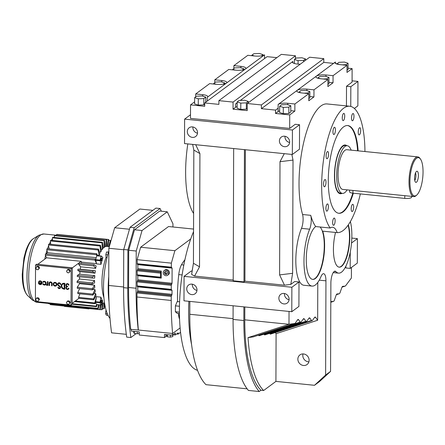 <?xml version="1.0" encoding="UTF-8"?>
<svg xmlns="http://www.w3.org/2000/svg" width="445" height="445" viewBox="0 0 445 445"><rect width="100%" height="100%" fill="white"/><g stroke="black" fill="none" stroke-linecap="round" stroke-linejoin="round"><path stroke-width="0.67" d="M351.188 208.844A3.627 1.185 95.8 0 0 352.056 211.536A3.627 1.185 95.8 0 0 353.658 207.008A3.627 1.185 95.8 0 0 352.785 204.316A3.627 1.185 95.8 0 0 351.188 208.844M358.225 132.215A3.627 1.185 95.8 0 0 359.098 134.907A3.627 1.185 95.8 0 0 360.695 130.379A3.627 1.185 95.8 0 0 359.827 127.687A3.627 1.185 95.8 0 0 358.225 132.215M351.505 118.064A3.627 1.185 95.8 0 0 352.373 120.756A3.627 1.185 95.8 0 0 353.975 116.228A3.627 1.185 95.8 0 0 353.102 113.536A3.627 1.185 95.8 0 0 351.505 118.064M342.255 117.919A3.627 1.185 95.8 0 0 343.128 120.612A3.627 1.185 95.8 0 0 344.725 116.084A3.627 1.185 95.8 0 0 343.857 113.392A3.627 1.185 95.8 0 0 342.255 117.919M332.955 131.82A3.627 1.185 95.8 0 0 333.828 134.512A3.627 1.185 95.8 0 0 335.43 129.984A3.627 1.185 95.8 0 0 334.557 127.292A3.627 1.185 95.8 0 0 332.955 131.82M326.102 156.039A3.627 1.185 95.8 0 0 326.975 158.732A3.627 1.185 95.8 0 0 328.577 154.204A3.627 1.185 95.8 0 0 327.704 151.511A3.627 1.185 95.8 0 0 326.102 156.039M323.526 184.085A3.627 1.185 95.8 0 0 324.399 186.778A3.627 1.185 95.8 0 0 325.996 182.255A3.627 1.185 95.8 0 0 325.128 179.558A3.627 1.185 95.8 0 0 323.526 184.085M325.918 208.449A3.627 1.185 95.8 0 0 326.791 211.141A3.627 1.185 95.8 0 0 328.393 206.614A3.627 1.185 95.8 0 0 327.52 203.921A3.627 1.185 95.8 0 0 325.918 208.449M332.637 222.6A3.627 1.185 95.8 0 0 333.511 225.292A3.627 1.185 95.8 0 0 335.113 220.764A3.627 1.185 95.8 0 0 334.24 218.072A3.627 1.185 95.8 0 0 332.637 222.6M360.344 193.914A63.507 20.782 95.8 0 1 337.182 232.618A26.928 8.811 95.8 0 0 332.649 227.284A26.928 8.811 95.8 0 0 330.201 228.024A63.507 20.782 95.8 0 1 321.668 185.465A63.507 20.782 95.8 0 1 349.692 106.233L327.042 103.941A63.507 20.782 -84.2 0 0 299.023 183.173A63.507 20.782 -84.2 0 0 302.567 214.507A9.618 3.148 95.8 0 1 303.106 219.252A9.618 3.148 95.8 0 1 301.488 228.368A33.659 11.014 -84.2 0 0 295.897 264.274A33.659 11.014 -84.2 0 0 303.907 285.267L312.056 286.091A33.659 11.014 95.8 0 0 321.062 276.445A9.618 3.148 -84.2 0 1 323.637 273.692A9.618 3.148 -84.2 0 1 325.946 280.828L325.618 375.057L330.563 371.391L330.874 283.159A9.618 3.148 -84.2 0 1 335.118 271.166A9.618 3.148 -84.2 0 1 335.958 271.639A30.049 9.835 95.8 0 0 338.595 273.135A30.049 9.835 95.8 0 0 351.856 235.639A30.049 9.835 95.8 0 0 350.387 221.593M364.945 151.539A63.507 20.782 95.8 0 0 349.692 106.233M358.114 150.849A44.088 14.429 95.8 0 0 347.74 125.546A44.088 14.429 95.8 0 0 328.288 180.559A44.088 14.429 95.8 0 0 338.873 213.283A44.088 14.429 95.8 0 0 353.341 193.208M357.602 150.799A44.088 14.429 95.8 0 0 347.484 125.529M312.562 279.371A26.928 8.811 95.8 0 0 324.272 245.768A26.928 8.811 95.8 0 0 320.055 227M312.056 286.091A33.659 11.014 95.8 0 1 304.046 265.098A33.659 11.014 95.8 0 1 309.637 229.192A9.618 3.148 -84.2 0 0 311.255 220.075A9.618 3.148 -84.2 0 0 310.716 215.33A63.507 20.782 95.8 0 0 315.7 226.561A26.928 8.811 95.8 0 0 306.266 259.407A26.928 8.811 95.8 0 0 312.735 279.393A26.928 8.811 95.8 0 0 324.616 245.801A26.928 8.811 95.8 0 0 322.681 231.155L337.182 232.618M315.7 226.561L330.201 228.024M338.617 213.25A44.088 14.429 95.8 0 0 352.829 193.158M334.451 175.553A24.497 8.016 95.8 0 0 340.33 193.731A24.497 8.016 95.8 0 0 342.06 193.358A24.497 8.016 -84.2 0 1 340.33 193.731A24.497 8.016 -84.2 0 1 334.551 172.082A24.497 8.016 -84.2 0 1 342.878 145.776A24.497 8.016 -84.2 0 1 345.259 144.992A24.497 8.016 95.8 0 0 334.451 175.553M346.878 145.704A24.497 8.016 95.8 0 0 345.259 144.992A24.497 8.016 -84.2 0 1 346.878 145.704M335.536 232.451A24.041 7.865 95.8 0 0 333.427 249.311A24.041 7.865 95.8 0 0 339.201 267.156A24.041 7.865 95.8 0 0 349.809 237.157A24.041 7.865 95.8 0 0 348.335 224.859M335.408 63.379L335.413 61.994A7.537 2.036 0.2 0 0 334.963 62.684A7.537 2.036 0.2 0 0 339.93 64.614L347.011 65.332L346.989 72.429L352.123 68.619L352.078 82.136L346.51 86.263L346.444 105.904M347.011 65.332L333.06 75.683L326.007 74.966A7.537 2.036 0.2 0 0 316.356 76.156A7.537 2.036 0.2 0 0 315.906 76.846A7.537 2.036 0.2 0 0 320.873 78.776L327.921 79.488L313.97 89.84L306.916 89.128A7.537 2.036 0.2 0 0 297.266 90.313A7.537 2.036 0.2 0 0 296.815 91.002A7.537 2.036 0.2 0 0 301.782 92.938L308.836 93.65L294.879 103.997L287.793 103.285A7.537 2.036 0.2 0 0 278.142 104.469L335.413 61.994M327.921 79.488L327.898 86.586L333.032 82.781L333.06 75.683M308.836 93.65L308.808 100.748L313.942 96.938L313.97 89.84M279.644 110.894A7.537 2.036 0.2 0 0 278.119 111.567L275.55 113.475L289.717 114.905L294.851 111.094L294.879 103.997M289.717 114.905L289.673 128.421L295.235 124.294L299.546 124.734L292.421 130.018L292.337 154.476L299.463 149.192L299.546 124.734M291.842 154.426L293.016 160.094L292.621 273.302L290.802 284.411L284.488 285.189L279.605 274.904L292.621 273.302M192.145 271.166L191.189 271.066L184.063 276.356L183.98 300.814L291.786 311.711L298.912 306.421L299.001 281.963L294.685 281.529L290.802 284.411M289.033 311.433L288.989 324.299L244.789 319.833L244.833 306.961M294.757 323.487L288.989 324.299L248.015 337.627A100.331 32.83 95.8 0 0 263.651 390.499L275.922 381.398L276.089 333.661L317.658 320.25L315.538 317.291A3.332 1.09 95.8 0 0 315.027 317.062A3.332 1.09 95.8 0 0 314.604 317.418L312.512 320.328A3.332 1.09 -84.2 0 1 312.09 320.689A3.332 1.09 -84.2 0 1 311.572 320.461L309.876 318.086A3.332 1.09 95.8 0 0 309.364 317.858A3.332 1.09 95.8 0 0 308.941 318.22L306.85 321.129A3.332 1.09 -84.2 0 1 306.427 321.49A3.332 1.09 -84.2 0 1 305.91 321.262L304.213 318.887A3.332 1.09 95.8 0 0 303.696 318.659A3.332 1.09 95.8 0 0 303.279 319.021L301.182 321.93A3.332 1.09 -84.2 0 1 300.764 322.291A3.332 1.09 -84.2 0 1 300.247 322.063L298.55 319.688A3.332 1.09 95.8 0 0 298.033 319.46A3.332 1.09 95.8 0 0 297.61 319.822L295.252 323.109A3.332 1.09 -84.2 0 1 294.829 323.471A3.332 1.09 -84.2 0 1 294.757 323.487L253.188 336.898L248.015 337.627M317.658 320.25L317.791 282.436M330.807 302.049A3.332 1.09 -84.2 0 1 331.291 301.593A3.332 1.09 -84.2 0 1 331.38 301.577L333.461 301.393A3.332 1.09 95.8 0 0 333.55 301.371A3.332 1.09 95.8 0 0 334.401 300.13L336.125 295.219A3.332 1.09 -84.2 0 1 336.976 293.978A3.332 1.09 -84.2 0 1 337.065 293.961L339.151 293.772A3.332 1.09 95.8 0 0 339.24 293.756A3.332 1.09 95.8 0 0 340.091 292.515L341.816 287.598A3.332 1.09 -84.2 0 1 342.667 286.357A3.332 1.09 -84.2 0 1 342.756 286.341L345.109 286.129A3.332 1.09 95.8 0 0 345.192 286.113A3.332 1.09 95.8 0 0 345.598 285.779L351.394 278.014L351.428 267.473M345.882 266.188L345.876 267.957L350.193 268.391L357.318 263.106L357.402 238.648L351.517 243.014M339.029 267.128A24.041 7.865 95.8 0 0 349.47 237.124A24.041 7.865 95.8 0 0 348.107 225.192M330.563 371.391L319.438 381.626L314.493 385.298L325.618 375.057M308.897 361.841A5.985 5.423 53.4 0 1 302.806 355.477A5.985 5.423 53.4 0 1 303.028 353.925M297.861 359.148A5.985 5.423 53.4 0 1 299.924 354.904A5.985 5.423 53.4 0 1 305.91 354.743A5.985 5.423 53.4 0 1 309.119 360.283A5.985 5.423 53.4 0 1 307.056 364.527A5.985 5.423 53.4 0 1 301.07 364.689A5.985 5.423 53.4 0 1 297.861 359.148M314.493 385.298L275.922 381.398M314.443 317.641L315.538 317.291M352.123 68.619L348.04 68.207M346.994 70.332L348.034 69.559L348.057 63.251L344.419 62.072L338.856 62.322L336.926 64.063M306.427 321.49L264.858 334.901A3.332 1.09 -84.2 0 1 264.341 334.673L305.91 321.262M294.851 111.094L290.769 110.683M279.66 106.222L279.638 112.535L283.276 113.714L288.838 113.464L290.769 112.034L290.791 105.726L287.147 104.547L281.585 104.798L279.66 106.222L283.298 107.401L288.861 107.156L290.791 105.726M351.811 238.081L357.402 238.648M346.51 86.263L350.827 86.703L350.755 106.422M350.248 252.131L350.193 268.391M303.117 319.243L304.213 318.887M313.942 96.938L309.853 96.526M333.032 82.781L328.944 82.364M327.904 84.489L328.938 83.721L328.961 77.413L325.351 76.245L319.827 76.49L317.914 77.908L320.45 78.732M308.78 318.442L309.876 318.086M312.09 320.689L270.521 334.106A3.332 1.09 -84.2 0 1 270.004 333.872L269.637 333.361M270.004 333.872L311.572 320.461M264.341 334.673L263.974 334.162M293.016 160.094L280 161.696L284.283 153.664M308.813 98.651L309.848 97.883L309.87 91.575L306.26 90.402L300.737 90.652L298.823 92.399M297.455 320.044L298.55 319.688M345.192 286.113L341.999 287.142L345.109 286.129M336.353 294.673L339.151 293.772M330.807 302.25L333.461 301.393M276.089 333.661L275.299 332.56M190.499 114.754L184.614 119.121L184.525 143.579L292.337 154.476M194.632 101.844L190.532 104.881L204.706 106.311L204.717 102.945L218.884 104.375L218.895 100.648L233.069 102.077L233.041 109.175L247.209 110.61L247.236 103.513L261.404 104.942L261.393 108.675L275.561 110.104L275.55 113.475M190.532 104.881L190.488 118.398L289.673 128.421M184.614 119.121L292.421 130.018M300.764 322.291L259.196 335.702A3.332 1.09 -84.2 0 1 258.679 335.474L300.247 322.063M195.694 144.708L199.922 153.603L199.527 266.811L194.576 276.1L191.617 274.387L193.436 263.279L193.831 150.071L192.657 144.403M184.063 276.356L291.87 287.253L291.786 311.711M299.001 281.963L291.87 287.253M244.444 149.637L243.982 281.885L244.922 281.19L284.488 285.189M243.982 281.885L233.202 280.795L233.664 148.547M194.576 276.1L233.208 280.005M354.353 108.474L357.863 105.871L357.952 81.413L350.827 86.703M258.679 335.474L258.478 335.196M204.717 102.945L267.122 56.66L276.873 57.644M295.463 58.679L295.469 55.792L281.301 54.362L218.895 100.648M333.55 63.374L323.799 62.389L323.81 58.657L309.642 57.227L247.236 103.513M335.752 63.596L336.965 63.718M352.078 80.823L357.952 81.413M279.605 274.904L280 161.696M263.651 390.499L260.954 390.226A100.331 32.83 -84.2 0 1 244.789 319.833M233.113 305.776L233.069 319.438A103.079 33.731 95.8 0 0 248.427 390.432L259.207 391.522L260.954 390.226M247.136 388.83L205.974 384.669A100.331 32.83 95.8 0 1 189.804 314.276L189.848 301.404M342.266 64.853L346.132 64.681L346.132 65.243M346.132 64.681L348.057 63.251M336.926 63.746L339.429 64.558M288.861 107.156L288.838 113.464M283.298 107.401L283.276 113.714M278.119 111.567L278.142 104.469M278.131 108.202L275.561 110.104M195.683 96.86L195.694 93.973L209.651 83.621L216.698 84.339A7.537 2.036 0.2 0 0 226.8 82.459A7.537 2.036 0.2 0 0 221.833 80.528L214.785 79.816L214.774 82.703M240.917 67.857L240.923 66.366A7.537 2.036 0.2 0 1 245.89 68.302A7.537 2.036 0.2 0 1 235.789 70.177L228.741 69.465L214.785 79.816M233.864 68.541L233.875 65.654L247.826 55.308L254.913 56.02A7.537 2.036 0.2 0 0 264.564 54.835L207.298 97.31A7.537 2.036 0.2 0 0 207.748 96.621A7.537 2.036 0.2 0 0 202.781 94.69L195.694 93.973M323.142 79.004L327.047 78.832L328.961 77.413M327.047 78.832L327.047 79.399M317.914 77.908L317.914 78.237M244.922 281.19L245.379 149.731M304.052 93.166L307.957 92.988L307.957 93.561M307.957 92.988L309.87 91.575M298.823 92.065L301.36 92.888M243.893 306.866L243.849 320.528A103.079 33.731 95.8 0 0 259.207 391.522M278.865 298.167A5.446 4.928 -126.6 0 0 281.785 303.206A5.446 4.928 -126.6 0 0 287.225 303.056A5.446 4.928 -126.6 0 0 289.1 299.201A5.446 4.928 -126.6 0 0 286.18 294.167A5.446 4.928 -126.6 0 0 280.739 294.312A5.446 4.928 -126.6 0 0 278.865 298.167M186.75 288.861A5.446 4.928 -126.6 0 0 189.67 293.895A5.446 4.928 -126.6 0 0 195.11 293.75A5.446 4.928 -126.6 0 0 196.985 289.895A5.446 4.928 -126.6 0 0 194.065 284.856A5.446 4.928 -126.6 0 0 188.624 285.006A5.446 4.928 -126.6 0 0 186.75 288.861M192.791 267.211A81.646 26.717 95.8 0 0 192.084 271.161A81.646 26.717 95.8 0 1 192.791 267.211M188.858 301.304A81.646 26.717 95.8 0 0 188.619 310.955A81.646 26.717 95.8 0 0 191.628 344.881A81.646 26.717 95.8 0 1 188.619 310.955A81.646 26.717 95.8 0 1 188.858 301.304M187.301 131.625A5.446 4.928 -126.6 0 0 190.215 136.665A5.446 4.928 -126.6 0 0 195.661 136.515A5.446 4.928 -126.6 0 0 197.536 132.66A5.446 4.928 -126.6 0 0 194.615 127.62A5.446 4.928 -126.6 0 0 189.175 127.771A5.446 4.928 -126.6 0 0 187.301 131.625M279.416 140.937A5.446 4.928 -126.6 0 0 282.33 145.971A5.446 4.928 -126.6 0 0 287.776 145.827A5.446 4.928 -126.6 0 0 289.651 141.972A5.446 4.928 -126.6 0 0 286.73 136.932A5.446 4.928 -126.6 0 0 281.29 137.082A5.446 4.928 -126.6 0 0 279.416 140.937M199.922 153.603L193.831 150.071M323.799 62.389L261.393 108.675M295.469 55.792L233.069 102.077M323.81 58.657L261.404 104.942M194.643 97.633L198.281 98.812L203.849 98.562L205.774 97.132L202.136 95.953L196.568 96.203L194.643 97.633L194.621 103.941L198.259 105.12L203.827 104.87L204.711 104.213M300.269 64.18A7.537 2.036 -179.8 0 1 292.437 62.116A7.537 2.036 -179.8 0 1 292.888 61.427L240.283 100.448M237.146 102.773L235.622 103.902A7.537 2.036 -179.8 0 1 237.146 103.229M237.135 106.594A7.537 2.036 0.2 0 0 235.611 107.273L233.041 109.175M237.152 101.927L240.79 103.107L246.358 102.856L248.282 101.432L244.644 100.253L239.076 100.498L237.152 101.927L237.129 108.235L240.767 109.414L246.335 109.17L247.22 108.508M193.436 263.279L199.527 266.811M187.818 143.913A63.507 20.782 95.8 0 0 185.632 171.714A63.507 20.782 95.8 0 0 193.608 213.472M240.923 66.366L233.875 65.654M192.34 284.205A5.446 4.928 -126.6 0 0 192.312 284.733A5.446 4.928 -126.6 0 0 196.957 290.424M284.455 293.511A5.446 4.928 -126.6 0 0 284.427 294.045A5.446 4.928 -126.6 0 0 289.072 299.735M285.006 136.281A5.446 4.928 -126.6 0 0 284.978 136.81A5.446 4.928 -126.6 0 0 289.623 142.5M192.891 126.97A5.446 4.928 -126.6 0 0 192.863 127.498A5.446 4.928 -126.6 0 0 197.508 133.189M207.281 101.037L207.298 97.31M264.553 58.562L264.564 54.835M205.774 97.132L205.757 102.172M198.281 98.812L198.259 105.12M203.849 98.562L203.827 104.87M246.358 102.856L246.335 109.17M240.79 103.107L240.767 109.414M248.282 101.432L248.277 102.739M298.061 60.631L303.624 60.381L305.548 58.951L301.91 57.772L296.348 58.022L294.423 59.452L298.061 60.631L298.05 64.102M294.423 59.452L294.406 63.496M303.624 60.381L303.618 61.694M305.548 58.951L305.543 60.264M261.415 55.864L263.045 54.657L259.402 53.478L253.839 53.728L251.915 55.158L251.909 55.72M251.915 55.158L254.44 55.975M263.045 54.657L263.04 55.508M223.151 84.188L224.786 82.976L221.176 81.802L215.653 82.052L213.739 83.465L216.292 84.294M224.786 82.976L224.786 83.832M213.739 83.465L213.739 84.038M242.241 70.032L243.877 68.814L240.267 67.646L234.743 67.89L232.83 69.309L235.383 70.138M243.877 68.814L243.877 69.676M232.83 69.309L232.83 69.876M47.921 285.395L47.993 281.652L47.415 281.641L47.342 283.949A1.04 0.946 53.4 0 1 46.369 284.711L46.369 285.239A1.146 1.035 -126.6 0 0 47.404 284.55L47.404 285.345L47.921 285.395L47.932 281.696L47.415 281.641M47.087 285.034A1.146 1.035 -126.6 0 0 47.404 284.666M47.025 284.522A1.04 0.946 53.4 0 1 46.436 284.666L46.369 284.711M56.204 285.785A1.925 1.741 -126.6 0 0 55.864 282.62A1.925 1.741 -126.6 0 0 53.912 282.697M59.669 287.965A0.823 0.745 53.4 0 1 58.44 287.286L57.861 287.337A1.374 1.246 -126.6 0 0 60.437 287.453A1.374 1.246 -126.6 0 0 59.891 286.319L58.562 285.223A1.096 0.996 53.4 0 1 59.552 283.476A1.096 0.996 53.4 0 1 60.186 284.411L60.698 284.405A1.647 1.491 -126.6 0 0 58.178 283.092A1.647 1.491 -126.6 0 0 58.262 285.623L59.597 286.719A0.823 0.745 53.4 0 1 58.851 288.032A0.823 0.745 53.4 0 1 58.378 287.331L57.861 287.337M60.698 284.405L60.759 284.361A1.647 1.491 -126.6 0 0 58.206 283.07M59.997 288.405A1.374 1.246 -126.6 0 0 59.958 286.274L58.623 285.178A1.096 0.996 53.4 0 1 58.534 283.515M64.792 289.217L64.809 283.404L64.069 283.326A3.02 2.737 -126.6 0 0 62.261 283.81A3.02 2.737 -126.6 0 0 61.382 286.947A3.02 2.737 -126.6 0 0 64.047 289.144L64.853 289.172L64.87 283.354L64.13 283.281A3.02 2.737 -126.6 0 0 62.322 283.765A3.02 2.737 -126.6 0 0 62.289 283.788M38.754 266.449L37.157 266.288L35.778 268.051L36.573 269.548L38.17 269.709L39.549 267.951L38.754 266.449L38.181 266.878L36.585 266.716M38.064 301.215L39.438 299.452L38.648 297.955L37.046 297.794L36.473 298.217L35.672 299.557L36.462 301.054L38.064 301.215L39.438 299.452M71.15 268.652L35.533 265.053L35.405 301.532L71.022 305.131L71.15 268.652L72.301 267.801L36.685 264.202L35.533 265.053M70.199 302.561L69.409 301.065L67.807 300.903L67.234 301.326L66.427 302.661L67.223 304.163L68.819 304.324L70.199 302.561L68.819 304.324M69.515 269.559L67.918 269.397L66.539 271.161L67.334 272.657L68.931 272.818L70.31 271.055L69.515 269.559L68.942 269.987L67.345 269.826M68.931 272.818L70.31 271.055M68.096 288.755A1.096 0.996 53.4 0 1 66.789 286.992M68.413 289.189A1.635 1.48 -126.6 0 0 68.986 288.265L68.408 288.26A1.096 0.996 53.4 0 1 66.611 288.488A1.096 0.996 53.4 0 1 67.412 286.836L67.735 286.819L67.479 286.263A1.096 0.996 53.4 0 1 66.794 284.349M67.673 286.864L67.418 286.307A1.096 0.996 53.4 0 1 66.767 284.372A1.096 0.996 53.4 0 1 68.419 285.089L68.936 285.139A1.635 1.48 -126.6 0 0 66.444 283.938A1.635 1.48 -126.6 0 0 66.578 286.491A1.635 1.48 -126.6 0 0 66.466 286.558M68.936 285.139L68.997 285.095A1.635 1.48 -126.6 0 0 66.477 283.916M52.115 285.824L52.121 283.704A1.647 1.491 -126.6 0 0 49.59 282.225A1.647 1.491 -126.6 0 0 49.022 283.393L49.017 285.506L49.534 285.562L49.54 283.443A1.096 0.996 53.4 0 1 51.019 282.636A1.096 0.996 53.4 0 1 51.603 283.654L51.598 285.768L52.115 285.824L52.182 283.66A1.647 1.491 -126.6 0 0 49.623 282.202M49.534 285.562L49.601 283.398A1.096 0.996 53.4 0 1 49.951 282.647M45.156 284.26A1.374 1.246 53.4 0 1 43.254 283.682L42.742 283.949A1.925 1.741 -126.6 0 0 46.119 283.365A1.925 1.741 -126.6 0 0 42.748 282.097L43.26 282.364A1.374 1.246 53.4 0 1 43.527 282.058M45.485 284.7A1.925 1.741 -126.6 0 0 45.151 281.54A1.925 1.741 -126.6 0 0 43.198 281.613M41.357 284.283A1.925 1.741 -126.6 0 0 41.018 281.123A1.925 1.741 -126.6 0 0 39.065 281.195M41.468 282.842L38.37 282.581A1.925 1.741 -126.6 0 0 41.324 284.305A1.925 1.741 -126.6 0 0 40.957 281.168A1.925 1.741 -126.6 0 0 38.62 281.679L39.127 281.941A1.374 1.246 53.4 0 1 39.394 281.641M56.832 284.444A1.925 1.741 -126.6 0 0 53.884 282.72A1.925 1.741 -126.6 0 0 54.251 285.862A1.925 1.741 -126.6 0 0 56.832 284.444M39.065 281.991A1.374 1.246 53.4 0 1 41.468 282.892L38.37 282.581M66.578 286.491A1.635 1.48 -126.6 0 0 66.222 288.777A1.635 1.48 -126.6 0 0 68.925 288.316L68.986 288.265M43.193 282.408A1.374 1.246 53.4 0 1 45.601 283.309A1.374 1.246 53.4 0 1 43.193 283.726L43.254 283.682M68.925 288.316L68.408 288.26M43.193 283.726L42.742 283.949M71.022 305.131L72.173 304.28L72.301 267.801M69.737 271.483L68.942 269.987M38.865 299.88L38.07 298.378L36.473 298.217M38.07 298.378L38.648 297.955M38.17 269.709L38.976 268.374L38.181 266.878M38.976 268.374L39.549 267.951M69.626 302.984L68.83 301.488L67.234 301.326M68.83 301.488L69.409 301.065M64.275 288.638L64.069 283.854A2.47 2.236 -126.6 0 0 61.872 286.819A2.47 2.236 -126.6 0 0 64.052 288.616L64.275 288.638M56.315 284.394A1.374 1.246 -126.6 0 0 54.207 283.159A1.374 1.246 -126.6 0 0 54.474 285.406A1.374 1.246 -126.6 0 0 56.315 284.394M41.363 283.409L38.993 283.17A1.374 1.246 -126.6 0 0 41.363 283.409M62.617 284.227A2.47 2.236 -126.6 0 0 64.113 288.566L64.275 288.582M55.875 285.345A1.374 1.246 53.4 0 1 54.24 283.137M39.082 283.181A1.374 1.246 -126.6 0 0 41.029 283.843M72.173 303.323L78.965 298.289M37.814 264.313L46.58 257.811L45.529 255.608A34.321 11.231 95.8 0 0 44.761 259.162M78.559 297.382L93.622 298.906A35.383 11.576 95.8 0 0 93.834 299.791L78.771 298.272A35.383 11.576 -84.2 0 1 78.559 297.382L79.883 293.822M77.725 292.593L92.788 294.112A35.383 11.576 95.8 0 0 92.933 295.141L77.869 293.617A35.383 11.576 -84.2 0 1 77.725 292.593L79.688 288.577M79.588 283.704L94.651 285.223A28.308 9.262 95.8 0 0 94.791 287.459L92.371 289.862L77.308 288.338A35.383 11.576 -84.2 0 1 77.241 287.209L79.588 283.704A28.308 9.262 -84.2 0 1 79.555 282.842M92.171 284.121A35.383 11.576 95.8 0 1 92.171 283.515A35.383 11.576 95.8 0 1 92.176 282.914L94.596 280.534A28.308 9.262 95.8 0 0 94.585 281.73A28.308 9.262 95.8 0 0 94.59 282.909L92.171 284.121L77.107 282.597A35.383 11.576 -84.2 0 1 77.107 281.997A35.383 11.576 -84.2 0 1 77.113 281.39L79.533 279.009A28.308 9.262 -84.2 0 1 79.605 276.801M77.352 275.322L92.415 276.846A35.383 11.576 95.8 0 0 92.338 278.086L77.274 276.562A35.383 11.576 -84.2 0 1 77.352 275.322L79.772 274.137A28.308 9.262 -84.2 0 1 79.994 271.678L77.803 270.427A35.383 11.576 -84.2 0 1 77.953 269.186L80.289 269.231A28.308 9.262 -84.2 0 1 80.656 266.816L78.676 264.369A35.383 11.576 -84.2 0 1 78.893 263.162L93.956 264.686A35.383 11.576 95.8 0 0 93.739 265.887L78.676 264.369M81.29 263.407A28.308 9.262 -84.2 0 1 81.569 262.138L81.174 261.31L46.58 257.811M72.301 267.89L81.174 261.31M100.887 297.138L99.953 302.728A33.614 10.997 95.8 0 0 101.021 304.975L102.767 301.093A28.308 9.262 -84.2 0 1 100.887 297.138L96.465 296.693L94.779 302.956L75.322 300.992M95.33 296.72L96.443 296.832M47.654 252.727L46.953 250.407A34.321 11.231 95.8 0 0 45.935 253.984M49.189 248.916L48.611 245.785A34.321 11.231 95.8 0 0 47.498 248.744M50.686 244.277L50.452 241.885A34.321 11.231 95.8 0 0 49.323 244.138M52.46 240.422L52.41 238.826A34.321 11.231 95.8 0 0 51.375 240.311M54.418 237.469L54.44 236.701A34.321 11.231 95.8 0 0 53.667 237.391M92.415 276.846L94.829 275.661A28.308 9.262 95.8 0 0 94.679 278.108L92.338 278.086M79.772 274.137L94.829 275.661M92.176 282.914L77.113 281.39M92.788 294.112L95.002 289.595A28.308 9.262 95.8 0 0 95.28 291.614L92.933 295.141M79.533 279.009L94.596 280.534M81.569 262.138L96.521 263.646M94.93 260.091A35.383 11.576 95.8 0 1 95.208 258.968L95.703 259.585A33.614 10.997 95.8 0 0 95.681 259.658L96.398 263.162L94.93 260.091L45.273 255.074L45.529 255.608M93.622 298.906L95.63 293.505A28.308 9.262 95.8 0 0 96.042 295.252L93.834 299.791M92.86 289.378L95.002 289.595M77.803 270.427L92.866 271.945A35.383 11.576 95.8 0 1 93.016 270.705L77.953 269.186M94.123 293.355L95.63 293.505M80.656 266.816L95.714 268.335L93.739 265.887M79.994 271.678L95.058 273.202L92.866 271.945M77.241 287.209L92.299 288.727A35.383 11.576 95.8 0 0 92.371 289.862M106.405 246.419A28.308 9.262 95.8 0 0 105.582 246.625L106.227 239.532A35.383 11.576 95.8 0 1 106.644 239.427L106.405 246.419M104.731 246.536L105.582 246.625M104.742 247.036A28.308 9.262 95.8 0 0 103.902 247.659L104.13 240.673L54.474 235.655A35.383 11.576 95.8 0 1 54.902 235.338L104.558 240.356L104.742 247.036M102.973 247.565L103.902 247.659M103.062 248.488A28.308 9.262 95.8 0 0 102.233 249.517L102.038 242.842L52.382 237.825A35.383 11.576 95.8 0 1 52.805 237.302L102.461 242.325L103.062 248.488M101.176 249.411L102.233 249.517M101.415 250.735A28.308 9.262 95.8 0 0 100.626 252.131L100.014 245.979L50.357 240.962A35.383 11.576 95.8 0 1 50.758 240.25L100.42 245.273L101.415 250.735M99.352 252.004L100.626 252.131M99.858 253.706A28.308 9.262 95.8 0 0 99.124 255.436L98.117 249.984L48.461 244.967A35.383 11.576 95.8 0 1 48.833 244.088L98.49 249.111L99.858 253.706M97.466 255.269L99.124 255.436M102.395 259.135A28.308 9.262 -84.2 0 1 102.923 257.56L101.41 256.047L101.193 256.259A33.614 10.997 95.8 0 0 100.103 260.103L101.004 264.336A28.308 9.262 -84.2 0 1 101.883 260.853M101.004 264.336L96.582 263.885L96.398 263.162M93.956 264.686L96.142 265.965A28.308 9.262 95.8 0 0 95.714 268.335M80.289 269.231L95.352 270.755A28.308 9.262 95.8 0 0 95.058 273.202M106.082 257.271A28.308 9.262 95.8 0 0 101.95 282.475A28.308 9.262 95.8 0 0 103.93 297.711M93.016 270.705L95.352 270.755M92.299 288.727L94.651 285.223M96.276 297.694L95.536 302.277A33.614 10.997 95.8 0 0 95.553 302.327L95.052 303.679A35.383 11.576 95.8 0 1 94.779 302.956M74.499 301.599L95.052 303.679M58.584 234.571L108.263 239.455L107.217 246.43M54.44 236.701L54.474 235.655M52.41 238.826L52.382 237.825M50.452 241.885L50.357 240.962M96.737 253.722L47.075 248.699A35.383 11.576 95.8 0 0 46.747 249.717L96.404 254.74A35.383 11.576 95.8 0 1 96.737 253.722L97.644 255.647M46.953 250.407L46.747 249.717M46.742 254.067A1.329 0.434 -84.2 0 1 47.32 252.693L96.226 257.633M95.208 258.968L45.551 253.945A35.383 11.576 95.8 0 0 45.273 255.074M48.611 245.785L48.461 244.967M106.644 239.427L56.988 234.409A35.383 11.576 95.8 0 0 56.571 234.509L106.227 239.532M56.482 235.494L56.571 234.509M99.791 309.587L50.135 304.564A35.383 11.576 95.8 0 0 50.535 304.68L100.192 309.698A35.383 11.576 95.8 0 1 99.791 309.587L100.22 304.942M50.135 304.564L50.202 303.852M98.456 304.764L97.911 308.379L48.255 303.362A35.383 11.576 95.8 0 0 48.622 303.69L98.284 308.708L99.102 304.831M48.255 303.362L48.333 302.839M108.263 239.455A35.383 11.576 95.8 0 1 108.663 239.566L108.018 246.508M98.49 249.111A35.383 11.576 95.8 0 0 98.117 249.984M108.869 246.597L110.171 240.445A35.383 11.576 95.8 0 1 110.538 240.773L110.049 244.049M100.42 245.273A35.383 11.576 95.8 0 0 100.014 245.979M101.81 260.865L101.132 260.798A1.329 0.434 -84.2 0 1 100.809 259.813A1.329 0.434 -84.2 0 1 101.399 258.156L102.077 258.228A1.329 0.434 -84.2 0 1 102.4 259.213A1.329 0.434 -84.2 0 1 101.81 260.865A1.329 0.434 -84.2 0 1 101.493 259.88A1.329 0.434 -84.2 0 1 102.077 258.228M102.461 242.325A35.383 11.576 95.8 0 0 102.038 242.842M108.597 240.283L110.171 240.445M104.558 240.356A35.383 11.576 95.8 0 0 104.13 240.673M104.503 303.051L104.319 308.48A35.383 11.576 95.8 0 1 103.896 308.797L102.317 308.635M100.893 305.009L100.192 309.698M103.896 308.797L103.735 302.978M101.666 303.023L100.982 302.95A1.329 0.434 -84.2 0 1 100.665 301.966A1.329 0.434 -84.2 0 1 101.249 300.314L101.933 300.381A1.329 0.434 -84.2 0 1 102.25 301.365A1.329 0.434 -84.2 0 1 101.666 303.023A1.329 0.434 -84.2 0 1 101.349 302.038A1.329 0.434 -84.2 0 1 101.933 300.381M102.84 302.884L102.228 309.62A35.383 11.576 95.8 0 1 101.805 309.726L102.044 302.889M101.805 309.726L100.214 309.564M105.259 306.755L104.38 306.666M97.911 308.379A35.383 11.576 95.8 0 0 98.284 308.708M97.132 304.63L96.548 306.683L72.173 304.219M95.553 302.327A33.614 10.997 95.8 0 0 96.582 304.491A33.614 10.997 95.8 0 0 96.598 304.525L96.749 304.541M101.321 256.036L96.771 255.814A33.614 10.997 95.8 0 0 96.749 255.881L96.404 254.74M72.173 303.718L96.226 306.149L96.582 304.491M96.226 306.149A35.383 11.576 95.8 0 0 96.548 306.683M96.749 255.881A33.614 10.997 95.8 0 0 95.703 259.585M89.345 308.602L88.967 308.88L88.967 308.563M88.967 308.88L64.403 306.399L64.403 306.082M108.847 250.93A45.362 14.841 95.8 0 0 103.513 287.531A45.362 14.841 95.8 0 0 110.01 318.459M108.502 252.065L106.589 251.959L105.821 254.657L107.718 254.852M105.821 254.657L106.088 257.377L107.056 257.471M108.758 276.428A45.362 14.841 95.8 0 0 108.202 288.004A45.362 14.841 95.8 0 0 108.986 301.543A45.362 14.841 95.8 0 1 108.202 288.004A45.362 14.841 95.8 0 1 108.758 276.428M106.127 310.204L105.904 310.543L106.238 310.577M105.904 310.543L105.615 313.669L106.366 315.249L108.107 315.422M105.615 313.669L107.395 313.847M106.589 251.959L108.474 252.148M179.424 313.586L177.182 313.358L175.38 311.75L179.413 312.156M175.38 311.75L175.402 305.849L179.452 306.255M175.402 305.849L177.221 301.554L179.585 301.793M193.547 231.645A81.646 26.717 95.8 0 0 179.407 310.026A81.646 26.717 95.8 0 0 197.552 370.351M178.389 313.48A65.621 21.471 95.8 0 0 178.606 315.26A13.122 4.294 95.8 0 0 179.569 319.126M184.914 259.735A65.621 21.471 95.8 0 0 181.571 264.619A13.122 4.294 95.8 0 0 178.751 274.593A65.621 21.471 95.8 0 0 177.566 301.588M180.125 327.921L172.621 333.483A143.629 46.998 -84.2 0 1 171.225 300.453L171.242 296.42L172.009 294.334L172.026 290.307L171.264 289.356L171.275 285.328L172.048 283.243L172.104 268.118L171.342 267.172L171.353 263.14L174.879 250.696L190.738 238.932M137.366 264.269L137.11 259.68L171.353 263.14M137.288 286.458L137.038 281.869L137.805 279.783L137.794 275.444M137.11 259.68L140.637 247.231L168.544 226.533L193.553 229.064M172.621 333.483L138.378 330.023A143.629 46.998 -84.2 0 1 136.982 296.993L136.999 292.96L137.766 290.874L137.755 286.536M140.637 247.231L174.879 250.696M138.378 330.023L130.752 329.345A153.775 50.318 95.8 0 1 128.583 287.476L128.711 250.268L134.518 229.754L159.738 211.047L167.259 211.809L142.033 230.516L136.226 251.024L136.098 288.238A153.775 50.318 95.8 0 0 138.267 330.107M137.327 275.36L137.077 270.771L137.844 268.685L137.833 264.352M161.257 271.055L161.229 278.119L160.473 277.168L160.484 273.141L161.257 271.055L137.844 268.685M167.62 275.244L168.388 274.671A2.881 2.609 -126.6 0 0 167.832 269.97A2.881 2.609 -126.6 0 0 164.956 270.048L164.188 270.616A2.881 2.609 -126.6 0 0 164.739 275.322A2.881 2.609 -126.6 0 0 168.611 273.202A2.881 2.609 -126.6 0 0 164.188 270.616M172.938 226.978L172.949 223.791L167.259 211.809M131.325 329.4L131.32 331.086L139.252 331.887L139.24 335.029L164.461 337.577L165.896 336.515A4.216 1.14 -179.8 0 1 166.953 336.081M172.404 333.461L172.399 335.241L164.466 334.44L164.461 337.577M173.033 334.768L175.263 334.99L175.269 333.11L172.399 335.241M175.263 334.99L178.139 332.86L178.134 334.117L180.564 332.309M161.351 211.208L160.083 208.527L134.19 227.729L127.91 249.923L127.776 288.076A156.134 51.092 95.8 0 0 130.863 337.538L136.092 333.655M136.226 251.024L128.711 250.268M142.033 230.516L134.518 229.754M176.648 333.967L178.134 334.117M160.083 208.527L155.906 208.104L130.018 227.306L123.732 249.5L127.91 249.923M123.732 249.5L123.599 287.654A156.134 51.092 95.8 0 0 126.692 337.115L130.863 337.538M130.018 227.306L134.19 227.729M167.465 273.085L166.691 271.622L165.128 271.461L164.339 272.768L165.117 274.237L166.68 274.393L167.465 273.085M139.246 333.333L137.266 333.778L134.295 333.477L133.739 332.632L133.745 331.33M134.295 333.477L134.301 331.392M137.266 333.778L137.271 331.692M172.838 334.913L172.832 336.587L170.413 337.126L167.442 336.826L167.448 334.74M170.413 337.126L170.424 335.041M167.442 336.826L166.886 335.986L166.892 334.684M165.117 274.237L165.885 273.669L167.047 273.786M165.529 271.506L165.106 272.201L165.885 273.669M164.339 272.768L165.106 272.201M126.313 334.329L111.578 332.838A153.775 50.318 95.8 0 1 108.725 285.473L108.853 248.26L123.732 249.762M129.467 229.242L114.66 227.745L108.853 248.26M152.874 210.352L139.886 209.039L114.66 227.745M416.509 171.408A5.613 1.836 -84.2 0 1 416.676 171.303A5.613 1.836 -84.2 0 1 418.4 175.63A5.613 1.836 -84.2 0 1 416.47 182.216A5.613 1.836 -84.2 0 1 415.569 182.244A5.613 1.836 -84.2 0 1 414.64 176.871A5.613 1.836 -84.2 0 1 416.509 171.408M416.425 195.327A19.235 6.291 -84.2 0 1 409.934 181.671A19.235 6.291 -84.2 0 1 416.553 158.292A19.235 6.291 -84.2 0 1 420.469 159.076A19.235 6.291 -84.2 0 1 422.75 177.444A19.235 6.291 -84.2 0 1 416.843 194.982A19.235 6.291 -84.2 0 1 416.425 195.327M416.843 194.982L416.175 195.6A19.958 6.53 -84.2 0 1 415.741 195.961A19.958 6.53 -84.2 0 1 413.8 196.601A19.958 6.53 -84.2 0 1 409.089 178.957A19.958 6.53 -84.2 0 1 415.875 157.524A19.958 6.53 -84.2 0 1 417.816 156.885A19.958 6.53 -84.2 0 1 419.941 158.342L420.469 159.076M415.524 172.905A4.355 1.424 -84.2 0 1 415.858 176.748A4.355 1.424 -84.2 0 1 414.762 180.442M413.8 196.601L342.834 189.425A19.958 6.53 -84.2 0 1 338.122 171.787A19.958 6.53 -84.2 0 1 344.908 150.354A19.958 6.53 -84.2 0 1 346.85 149.715L417.816 156.885M411.603 196.379L411.603 197.141A5.079 1.374 -179.8 0 1 404.789 198.409L352.93 193.169A5.079 1.374 -179.8 0 1 349.581 191.867L349.586 190.11M347.145 189.865A23.952 7.838 -84.2 0 1 344.764 192.629A23.952 7.838 -84.2 0 1 342.433 193.397A23.952 7.838 -84.2 0 1 336.782 172.232A23.952 7.838 -84.2 0 1 344.925 146.511A23.952 7.838 -84.2 0 1 347.25 145.743A23.952 7.838 -84.2 0 1 351.161 150.149M342.433 193.397L340.386 193.191A23.952 7.838 -84.2 0 1 334.735 172.02A23.952 7.838 -84.2 0 1 342.878 146.299A23.952 7.838 -84.2 0 1 345.203 145.532L347.25 145.743M310.716 215.33L302.567 214.507M309.637 229.192L301.488 228.368M325.946 280.828L319.254 280.15M335.958 271.639L334.195 271.461M306.911 90.613L306.916 89.128M287.787 104.753L287.793 103.285M326.001 76.457L326.007 74.966M233.069 319.438L243.849 320.528M233.069 318.648L189.804 314.276M292.888 62.812L292.888 61.427M235.611 107.273L235.622 103.902M221.827 82.014L221.833 80.528M202.775 96.159L202.781 94.69M33.547 238.565A29.604 9.684 95.8 0 0 22.906 274.86A29.604 9.684 95.8 0 0 27.774 295.714C24.097 291.914 22.256 284.778 22.25 274.292L23.941 258L25.788 250.991C28.675 242.603 31.556 239.671 33.547 238.565L39.071 235.166L43.855 233.981A34.321 11.231 95.8 0 0 28.708 276.796A34.321 11.231 95.8 0 0 36.952 302.272L48.316 303.418M39.071 235.166A33.664 11.014 95.8 0 0 26.978 276.434A33.664 11.014 95.8 0 0 32.507 300.153L36.952 302.272M100.086 260.737L95.664 260.292M99.941 302.122L95.519 301.671M101.021 304.975L96.598 304.525M99.953 302.728L95.536 302.277M100.103 260.103L95.681 259.658M101.193 256.259L96.771 255.814M179.452 315.255L178.606 315.26M182.116 274.954L178.751 274.593M183.791 265.181L181.571 264.619M137.099 263.713L171.342 267.172M137.021 285.896L171.264 289.356M136.999 292.96L171.242 296.42M136.982 296.993L171.225 300.453M137.783 286.847L172.026 290.307M137.305 280.912L171.547 284.372M137.038 281.869L171.275 285.328M137.538 280.739L171.781 284.199M137.499 291.831L171.742 295.296M137.766 290.874L172.009 294.334M137.266 292.003L171.509 295.463M137.861 264.658L172.104 268.118M137.805 279.783L172.048 283.243M137.822 275.75L161.229 278.119M136.098 288.238L128.583 287.476M137.577 269.648L160.984 272.012M137.344 269.815L160.756 272.184M137.06 274.804L160.473 277.168M137.077 270.771L160.484 273.141M165.902 334.584L165.896 336.515M123.599 287.654L127.776 288.076M123.604 286.975L108.725 285.473M404.789 198.409L404.8 195.689M352.93 193.169L352.941 190.449M338.595 273.135L333.222 272.59M294.829 323.471L253.261 336.882M339.24 293.756L336.348 294.685M333.55 301.371L330.807 302.261M43.855 233.981L56.504 235.26M106.411 246.346L109.314 246.641M102.072 302.806L104.581 303.062M27.774 295.714L32.507 300.153M101.365 256.02L96.943 255.575M101.093 305.031L96.671 304.58M137.288 264.297L171.531 267.757M137.21 286.48L171.453 289.945M137.249 275.388L160.662 277.752"/></g></svg>
